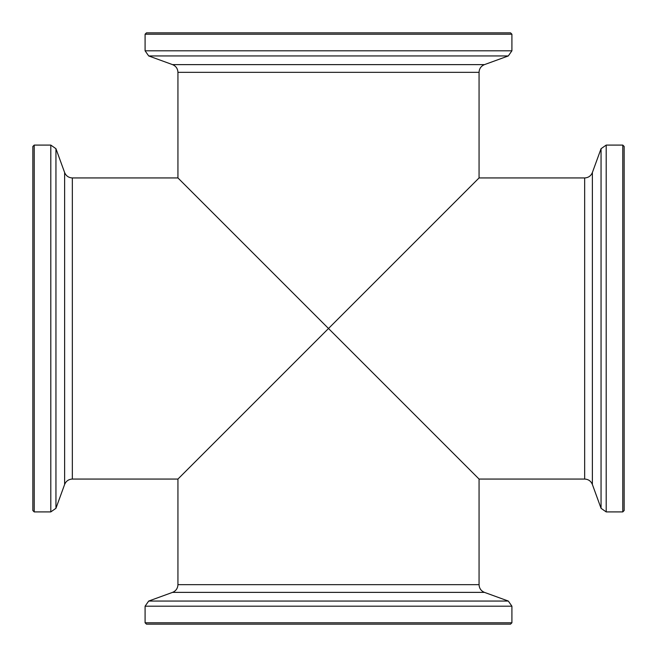 <?xml version="1.0" encoding="UTF-8"?>
<svg xmlns="http://www.w3.org/2000/svg" width="657" height="657" viewBox="0 0 657 657"><rect width="100%" height="100%" fill="white"/><g stroke="black" fill="none" stroke-linecap="round" stroke-linejoin="round"><path stroke-width="0.99" d="M479.06 479.06L328.5 328.5L479.06 177.94L584.656 177.94L584.656 479.06L479.06 479.06L479.06 584.656C479.249 588.36 481.047 590.939 484.464 592.376L508.313 601.056L148.687 601.056L145.09 606.197L511.91 606.197L508.313 601.056M172.536 64.624L148.687 55.944L508.313 55.944L484.464 64.624L172.536 64.624C175.953 66.061 177.751 68.64 177.94 72.344L177.94 177.94L328.5 328.5L177.94 479.06L72.344 479.06L72.344 177.94C68.64 177.751 66.061 175.953 64.624 172.536L55.944 148.687L55.944 508.313L50.803 511.91L50.803 145.09L55.944 148.687M584.656 479.06C588.36 479.249 590.939 481.047 592.376 484.464L592.376 172.536L601.056 148.687L606.197 145.09L606.197 511.91L601.056 508.313L601.056 148.687M622.779 145.09L622.779 511.91L624.15 510.546L624.15 146.454L622.779 145.09L606.197 145.09M511.91 34.221L145.09 34.221L146.454 32.85L510.546 32.85L511.91 34.221L511.91 50.803L145.09 50.803L148.687 55.944M508.313 55.944L511.91 50.803M34.221 145.09L34.221 511.91L32.85 510.546L32.85 146.454L34.221 145.09L50.803 145.09M34.221 511.91L50.803 511.91M64.624 172.536L64.624 484.464L55.944 508.313M511.91 622.779L145.09 622.779L146.454 624.15L510.546 624.15L511.91 622.779L511.91 606.197M145.09 622.779L145.09 606.197M484.464 592.376L172.536 592.376L148.687 601.056M72.344 177.94L177.94 177.94M177.94 72.344L479.06 72.344L479.06 177.94M479.06 584.656L177.94 584.656L177.94 479.06M592.376 484.464L601.056 508.313M622.779 511.91L606.197 511.91M592.376 172.536C590.939 175.953 588.36 177.751 584.656 177.94M145.09 34.221L145.09 50.803M484.464 64.624C481.047 66.061 479.249 68.64 479.06 72.344M64.624 484.464C66.061 481.047 68.64 479.249 72.344 479.06M172.536 592.376C175.953 590.939 177.751 588.36 177.94 584.656"/></g></svg>
